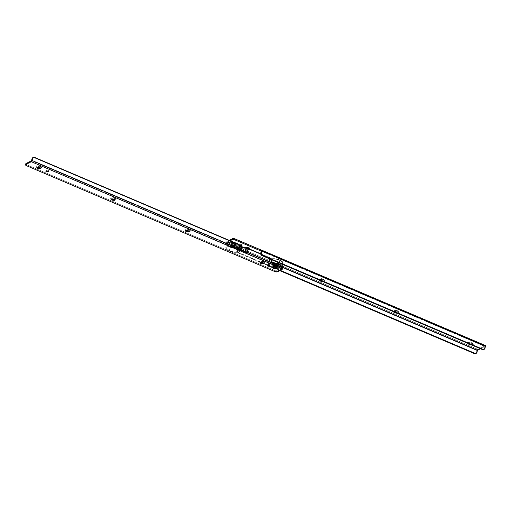 <?xml version="1.0" encoding="UTF-8"?>
<svg xmlns="http://www.w3.org/2000/svg" width="511" height="511" viewBox="0 0 511 511"><rect width="100%" height="100%" fill="white"/><g stroke="black" fill="none" stroke-linecap="round" stroke-linejoin="round"><path stroke-width="0.38" stroke-dasharray="2.56 1.92" d="M245.836 247.72L246.641 248.244L246.002 249.406L244.878 247.739L245.223 247.586M248.793 248.595L247.356 248.48L245.74 247.592L246.443 246.902L248.589 247.26L248.8 247.995L248.589 247.26L245.855 247.081L245.695 247.484M321.029 279.951L320.391 281.114L321.029 279.951L320.084 278.987L321.508 278.604L322.978 278.968L320.25 278.789L321.029 279.951L323.878 279.613L323.929 279.932L323.182 280.309L321.029 279.951M319.011 279.919L319.266 279.453L323.188 279.702L322.978 278.968L323.878 279.613L322.978 278.968L323.188 279.702L320.103 279.191L319.036 279.728L319.1 280.181M395.418 311.659L394.786 312.821L395.418 311.659L394.473 310.694L395.897 310.311L397.366 310.675L394.639 310.496L395.418 311.659L398.267 311.32L398.318 311.64L397.571 312.017L395.418 311.659M393.4 311.627L393.655 311.161L397.577 311.41L397.366 310.675L398.273 311.327L397.366 310.675L397.577 311.41L394.492 310.899L393.425 311.435L393.489 311.889M469.807 343.366L469.175 344.529L469.807 343.366L468.862 342.402L470.286 342.019L471.762 342.383L469.028 342.204L469.807 343.366L472.707 343.347L471.96 343.724L469.807 343.366M467.789 343.335L468.05 342.868L471.966 343.117L471.762 342.383L472.662 343.034L471.762 342.383L471.966 343.117L468.881 342.606L468.165 342.798L467.878 343.596M233.125 244.124L232.914 245.076L231.968 244.162L234.83 244.111L235.041 243.159L232.186 243.21L233.125 244.124L232.192 243.179L232.927 242.808L235.041 243.159L235.929 243.798L235.245 244.475L233.125 244.124L235.986 244.073L235.041 243.159L234.83 244.111L233.38 243.753L231.981 244.13L232.914 245.076L235.028 245.427L235.763 245.056L235.386 244.418L235.769 245.025L232.914 245.076L233.125 244.124A1.948 0.754 -167.2 0 0 235.961 244.137A1.948 0.754 -167.2 0 0 235.041 243.159L234.83 244.111A1.948 0.754 12.8 0 1 235.75 245.088A1.948 0.754 12.8 0 1 232.914 245.076L232.997 243.824A2.414 0.933 -167.2 0 0 236.223 244.098A2.414 0.933 -167.2 0 0 235.367 242.629L235.041 243.159A1.948 0.754 12.8 0 1 235.737 244.347A1.948 0.754 12.8 0 1 233.125 244.124A1.948 0.754 12.8 0 1 232.218 243.44A1.948 0.754 12.8 0 1 232.971 242.802A1.948 0.754 12.8 0 1 235.041 243.159L235.367 242.629L236.516 243.804L234.785 244.264L232.301 243.447L231.841 242.655L233.572 242.188L235.367 242.629A2.414 0.933 -167.2 0 0 232.799 242.188A2.414 0.933 -167.2 0 0 231.866 242.981A2.414 0.933 -167.2 0 0 232.997 243.824L232.914 245.076A1.948 0.754 12.8 0 1 231.988 244.098A1.948 0.754 12.8 0 1 234.83 244.111L235.041 243.159A1.948 0.754 -167.2 0 0 232.205 243.147A1.948 0.754 -167.2 0 0 233.125 244.124M240.355 245.267L239.57 245.363L240.042 246.168L240.406 245.274L239.653 244.782L240.572 244.322L241.556 244.558L241.339 245.51L241.556 244.558L239.614 244.597L240.253 245.216L240.042 246.168L239.404 245.548L240.061 245.261M484.933 346.471L261.204 251.105L484.933 346.471L480.449 348.732L484.933 346.471L484.473 348.489L484.933 346.471M483.693 349.543L484.473 348.489A1.98 1.654 63.2 0 1 483.687 349.543M282.43 267.106L227.446 243.67L226.494 242.706L230.129 240.758L226.743 242.463L226.961 241.511L226.763 242.067L227.663 242.719L477.676 349.288A1.054 0.415 -66.9 0 0 476.942 350.501L237.551 248.461L237.066 251.214L238.369 252.977L238.886 252.715L237.589 250.952L238.075 248.199L282.43 267.106M245.714 247.484L244.648 248.02L244.712 248.474L247.03 249.745L249.809 249.726L250.09 248.927L249.489 247.905L249.298 248.467M322.505 281.631L324.549 281.088L323.188 279.702L324.479 280.635L323.073 281.65M396.894 313.339L398.938 312.796L397.577 311.41L398.867 312.342L397.462 313.358M471.283 345.046L473.327 344.503L471.966 343.117L473.256 344.05L471.857 345.066M241.499 246.404L240.042 246.168L241.805 246.315M280.303 270.37L268.665 265.407L280.303 270.37M268.46 265.324L263.676 263.28L268.46 265.324M260.993 262.137L238.886 252.715L260.993 262.137M279.779 270.632L262.43 263.235L279.779 270.632M260.208 262.284L238.369 252.977L260.208 262.284M475.696 353.574L476.482 352.52L476.942 350.501L237.551 248.461A1.054 0.415 113.1 0 1 238.292 247.247L477.676 349.288L485.143 345.519L261.421 250.16L485.143 345.519L477.676 349.288L476.942 350.501L476.482 352.52L476.999 352.258L476.482 352.52A1.98 1.654 63.2 0 1 475.696 353.574M226.699 241.799A1.98 0.767 -167.2 0 1 226.961 241.511L229.222 240.368L226.961 241.511L226.743 242.463A1.98 0.767 12.8 0 0 226.488 242.751A1.98 0.767 12.8 0 0 227.446 243.67L238.075 248.199L238.292 247.247L237.615 250.218L237.098 250.479L237.551 248.461L238.292 247.247L227.663 242.719L227.446 243.67L227.663 242.719A1.98 0.767 -167.2 0 1 226.699 241.799L226.488 242.738M241.556 244.558L242.022 245.363L241.192 245.452L242.195 245.184L241.556 244.558M248.589 247.26L249.489 247.905L248.589 247.26M238.886 252.715A1.98 1.654 -116.8 0 1 237.615 250.218L237.098 250.479A1.98 1.654 63.2 0 0 238.369 252.977L238.886 252.715M250.179 249.304L246.002 249.406L246.641 248.244L248.57 248.614M249.464 248.34L249.489 247.905M276.815 267.643L273.96 267.841A1.948 0.754 -167.2 0 1 273.264 266.653L273.078 267.202L273.96 267.841L274.177 266.889L277.039 266.838L276.093 265.924L276.981 266.563L276.783 267.112L275.627 267.247L273.621 266.582L273.487 265.701L274.643 265.567L276.093 265.924L275.876 266.876L276.093 265.924L273.232 265.976L274.177 266.889L273.96 267.841L273.085 266.793M260.693 262.756L259.403 261.83L259.684 261.032L261.377 260.834L263.484 261.351L262.852 262.513L263.484 261.351L259.403 261.83L260.029 262.411M186.304 231.049L185.014 230.122L185.295 229.324L186.988 229.126L189.096 229.643L188.457 230.806L189.096 229.643L185.014 230.122L185.64 230.704M111.915 199.341L110.625 198.409L110.906 197.61L112.599 197.418L114.707 197.936L114.068 199.098L114.707 197.936L110.625 198.415L111.251 198.996M37.527 167.634L36.236 166.701L36.517 165.903L38.21 165.705L40.318 166.228L39.679 167.391L40.318 166.228L36.236 166.707L36.862 167.289M269.086 265.477L270.089 265.209L269.45 264.589L269.233 265.541L269.45 264.589L270.051 265.024L269.923 265.394L268.141 265.292L267.681 264.436L268.473 264.347L269.45 264.589L267.515 264.621L268.301 265.298M47.6 171.07L48.602 170.802L47.964 170.176L47.747 171.128L47.964 170.176L48.564 170.61L48.43 170.981L46.654 170.878L46.06 170.399L46.98 169.939L47.964 170.176L46.022 170.214L46.814 170.891M32.787 157.688A1.98 1.654 63.2 0 1 34.084 157.675L34.607 157.414L34.084 157.675L238.797 244.935L237.934 248.736L31.541 160.761L237.934 248.736L238.267 248.998L237.8 248.8L237.583 249.751L238.797 244.935L241.077 246.743A1.98 0.767 -167.2 0 0 241.716 247.107L240.905 250.671A1.98 0.767 12.8 0 1 240.272 250.307L241.077 246.743L241.856 247.164A1.98 0.767 -167.2 0 1 241.716 247.107L240.905 250.671A1.98 0.767 -167.2 0 0 241.735 250.933L243.951 251.425L241.735 250.933A1.98 0.767 12.8 0 1 240.905 250.671A1.98 0.767 -167.2 0 1 240.272 250.307L241.077 246.743L238.797 244.935L34.084 157.675L32.781 157.695M237.985 248.499L238.433 248.269L237.985 248.499L238.324 248.768L237.985 248.499M276.796 267.853A1.948 0.754 12.8 0 1 273.96 267.841L276.074 268.192L276.764 267.515M25.78 163.788L26.725 164.753L275.065 270.606L277.716 270.83L282.264 268.537L282.462 267.981M271.315 262.961L245.759 252.07L270.932 262.801L271.418 260.048L270.115 258.285L246.628 248.269L245.817 251.834L246.628 248.269L270.115 258.285L270.638 258.023L260.706 253.788L270.638 258.023L271.948 259.856A1.98 1.654 -116.8 0 0 270.638 258.023L270.115 258.285A1.98 1.654 63.2 0 1 271.392 260.782L270.715 263.753L270.932 262.801L271.315 262.961M263.797 263.267L264.609 263.012L263.484 261.351L264.781 262.284L264.494 263.082L263.778 263.274M262.801 263.28L261.721 263.095M189.409 231.56L190.22 231.304L189.096 229.643L190.392 230.576L190.105 231.374L189.389 231.566M188.412 231.572L187.333 231.387M114.707 197.936L116.003 198.868L115.716 199.66L115.001 199.852L115.831 199.597L114.707 197.936M114.023 199.858L112.944 199.68M40.318 166.228L41.678 167.608L40.612 168.145L41.442 167.889L40.318 166.228M39.634 168.151L38.555 167.972M242.361 247.324L246.628 248.269L242.546 247.369L241.735 250.933L242.546 247.369A1.98 0.767 -167.2 0 1 242.361 247.324M25.767 163.833A1.98 0.767 -167.2 0 0 26.725 164.753L26.508 165.705L26.725 164.753L275.065 270.606A1.98 0.767 -167.2 0 0 277.716 270.83L282.264 268.537L282.046 269.489L282.264 268.537A1.98 0.767 -167.2 0 0 282.519 268.249M274.848 271.558L275.065 270.606L274.848 271.558M277.499 271.782L277.716 270.83L277.499 271.782M271.909 260.521L271.392 260.782L271.909 260.521M239.027 249.323L240.272 250.307L239.027 249.323M241.16 250.23L241.652 250.441M242.112 250.639L241.633 250.531L242.112 250.639M237.245 243.511L240.298 245.74L240.464 246.845L239.608 247.688L235.475 248.174L230.327 246.909L229.318 251.073L234.53 252.332L238.663 251.846L239.518 251.003L238.809 249.234L236.638 252.345L229.382 251.067C226.411 249.981 225.587 248.57 226.916 246.845C230.525 246.085 233.616 246.347 236.197 247.624L238.311 248.806L236.197 247.624L236.427 247.247L236.197 247.624L231.049 246.359L226.916 246.845L226.06 247.694L226.226 248.793L227.395 249.975L229.318 251.073L234.983 252.198L239.946 250.658L236.427 247.247L239.946 250.658L234.983 252.198L229.286 250.85L230.097 247.286L235.795 248.633L240.751 247.094L238.714 244.43L240.751 247.094L235.795 248.633L230.097 247.286L230.327 246.909L237.775 248.167L239.576 244.91M237.219 243.779L236.427 247.247L237.219 243.779M235.277 244.411A3.136 1.214 12.8 0 1 236.759 245.983A3.136 1.214 12.8 0 1 232.192 245.963A3.136 1.214 12.8 0 1 230.71 244.392A3.136 1.214 12.8 0 1 235.277 244.411L232.946 243.836L230.691 244.437L231.291 245.472L234.523 246.538L236.778 245.938L235.277 244.411M232.262 245.67A3.136 1.214 -167.2 0 0 236.829 245.689A3.136 1.214 -167.2 0 0 235.341 244.111A3.136 1.214 12.8 0 1 236.81 245.216A3.136 1.214 12.8 0 1 235.597 246.245A3.136 1.214 12.8 0 1 232.262 245.67A3.136 1.214 12.8 0 1 231.138 243.76A3.136 1.214 12.8 0 1 235.341 244.111A3.136 1.214 -167.2 0 0 230.774 244.092A3.136 1.214 -167.2 0 0 232.262 245.67M232.492 245.293A2.811 1.086 -167.2 0 0 235.475 245.804A2.811 1.086 -167.2 0 0 236.561 244.884A2.811 1.086 -167.2 0 0 235.252 243.9L236.593 245.261L234.575 245.804L232.492 245.293L231.144 243.926L233.163 243.383L235.252 243.9A2.811 1.086 -167.2 0 0 231.489 243.581A2.811 1.086 -167.2 0 0 232.492 245.293M232.914 245.076L234.357 245.433L235.763 245.056L234.83 244.111L233.38 243.753L231.981 244.13L232.914 245.076M234.44 242.597L227.05 243.421L230.327 246.909L227.171 244.635L227.005 243.536L227.861 242.687L231.994 242.201L237.142 243.466M230.097 247.286L226.577 243.875L230.231 242.31L235.609 243.089L230.231 242.31L226.577 243.875L230.097 247.286M229.286 250.85L225.773 247.439L230.729 245.9L236.427 247.247L230.729 245.9L225.773 247.439L229.286 250.85M272.804 263.376C275.391 264.653 278.482 264.915 282.085 264.155C283.413 262.43 282.596 261.019 279.626 259.933L283.235 263.561L276.387 264.87L272.574 263.753L272.804 263.376L272.574 263.753L276.387 264.87L283.235 263.561L279.721 260.15L279.095 262.903L279.721 260.15L274.024 258.802L269.061 260.342L272.574 263.753L271.763 267.317L272.574 263.753L269.061 260.342L274.024 258.802L279.626 259.933C277.045 258.655 273.947 258.394 270.345 259.154C269.016 260.878 269.834 262.29 272.804 263.376L269.648 261.102L269.482 259.997L270.345 259.154L272.095 258.681L274.471 258.668L279.626 259.933L282.781 262.207L282.947 263.306L282.085 264.155L280.335 264.628L277.958 264.641L272.804 263.376M282.423 267.125L277.467 268.665L271.763 267.317L277.467 268.665L282.423 267.125C281.197 269.252 277.652 269.386 271.801 267.54L268.677 265.413M281.97 267.54L277.083 268.805L271.858 267.534L277.013 268.799L279.389 268.786L281.146 268.313L282.002 267.464M277.709 265.528L278.316 266.563L277.927 266.946L276.061 267.164L273.73 266.589A3.136 1.214 -167.2 0 0 278.297 266.608A3.136 1.214 -167.2 0 0 276.815 265.037A3.136 1.214 -167.2 0 0 272.248 265.017A3.136 1.214 -167.2 0 0 273.73 266.589L272.222 265.062L273.404 264.468L274.956 264.519M276.745 265.33A3.136 1.214 12.8 0 1 278.227 266.908A3.136 1.214 12.8 0 1 273.66 266.889A3.136 1.214 -167.2 0 0 277.863 267.24A3.136 1.214 -167.2 0 0 276.745 265.33A3.136 1.214 -167.2 0 0 273.404 264.755A3.136 1.214 -167.2 0 0 272.197 265.784A3.136 1.214 -167.2 0 0 273.66 266.889A3.136 1.214 12.8 0 1 272.178 265.311A3.136 1.214 12.8 0 1 276.745 265.33M276.515 265.707A2.811 1.086 12.8 0 1 277.518 267.419A2.811 1.086 12.8 0 1 273.755 267.1L275.838 267.617L277.863 267.074L276.515 265.707L274.433 265.196L272.414 265.739L273.755 267.1A2.811 1.086 12.8 0 1 272.446 266.116A2.811 1.086 12.8 0 1 273.526 265.196A2.811 1.086 12.8 0 1 276.515 265.707M274.177 266.889A1.948 0.754 -167.2 0 0 277.013 266.902A1.948 0.754 -167.2 0 0 276.093 265.924L275.876 266.876L276.093 265.924A1.948 0.754 -167.2 0 0 273.257 265.912A1.948 0.754 -167.2 0 0 274.177 266.889L273.96 267.841L274.177 266.889L273.244 265.944L274.643 265.567L276.093 265.924L277.026 266.87L275.627 267.247L274.177 266.889M273.04 266.863A1.948 0.754 12.8 0 0 273.96 267.841L273.64 268.371L273.96 267.841A1.948 0.754 -167.2 0 0 276.036 268.198A1.948 0.754 -167.2 0 0 276.79 267.56M271.373 262.82L269.399 263.312L268.537 264.155L268.786 265.388L271.373 262.82M268.709 265.26L271.858 267.534L268.824 265.445M271.494 262.36L268.249 263.906L271.763 267.317L268.249 263.906L271.494 262.36M244.878 247.739L245.855 247.081M319.266 279.453L320.25 278.789M393.655 311.161L394.639 310.496M468.05 342.868L469.028 342.204M231.968 244.162L232.186 243.21L231.968 244.162M239.404 245.548L239.614 244.597M241.978 246.13L242.195 245.184M235.769 245.025L235.986 244.073L235.769 245.025M473.256 344.05L472.662 343.034M398.867 312.342L398.267 311.32M324.479 280.635L323.878 279.613M273.021 266.927L273.232 265.976L273.021 266.927M259.403 261.83L260.003 262.846M185.014 230.122L185.608 231.138M110.625 198.415L111.219 199.431M36.236 166.707L36.83 167.723M267.298 265.573L267.515 264.621M45.811 171.166L46.022 170.214M48.385 171.747L48.602 170.802M269.878 266.161L270.089 265.209M41.442 167.889L40.465 168.547M115.831 199.597L114.854 200.255M190.22 231.304L189.242 231.962M264.609 263.012L263.631 263.676M276.821 267.79L277.039 266.838L276.821 267.79M234.306 242.54L229.637 242.169L228.008 242.527L226.577 243.875L225.773 247.439C225.479 248.576 226.66 249.79 229.318 251.073C234.07 253.482 241.02 251.987 239.946 250.658L240.751 247.094L239.998 245.21M235.737 244.347L236.229 244.092M232.288 243.562L231.956 243.127M231.483 243.581L231.138 243.76M268.633 265.356L268.249 263.906L269.061 260.342C267.988 259.013 274.931 257.518 279.689 259.927C282.347 261.21 283.528 262.424 283.235 263.561L283.005 264.57M277.518 267.419L277.869 267.24M276.713 267.438L277.045 267.873"/><path stroke-width="0.77" d="M245.223 247.586L248.8 247.995L246.685 247.477L244.999 247.675M319.036 279.728L320.391 281.114L320.665 280.622L320.391 281.114L319.011 279.919M393.425 311.435L393.968 312.374L394.786 312.821L395.054 312.33L394.786 312.821L393.4 311.627M467.814 343.149L469.175 344.529L469.443 344.037L469.175 344.529L467.789 343.335M240.061 245.261L241.339 245.51L239.57 245.363M261.626 250.141A1.054 0.415 113.1 0 0 261.421 250.16L235.13 238.95L234.913 239.902L235.13 238.95A1.98 0.767 -167.2 0 0 232.479 238.726L232.262 239.678L230.129 240.758L232.262 239.678A1.98 0.767 12.8 0 1 234.913 239.902L261.204 251.105L261.421 250.16L260.744 253.13L261.262 252.868L260.744 253.13A1.98 1.654 63.2 0 0 262.015 255.628L262.539 255.359L261.236 253.603L261.721 250.844L485.45 346.209L484.99 348.227L484.211 349.281L482.908 349.294L262.539 255.359L482.908 349.294L482.39 349.556L262.015 255.628L262.539 255.359A1.98 1.654 -116.8 0 1 261.262 252.868L261.721 250.844L485.45 346.209A1.054 0.415 -66.9 0 0 485.348 345.5L261.619 250.135A1.054 0.415 113.1 0 1 261.721 250.844L261.721 250.249L234.415 238.714L232.479 238.726L229.222 240.368L232.479 238.726L232.262 239.678L234.913 239.902L261.204 251.105L260.719 253.865L262.015 255.628L482.39 349.556L483.693 349.543A1.98 1.654 63.2 0 1 482.39 349.556L482.908 349.294A1.98 1.654 -116.8 0 0 484.204 349.281L483.687 349.543M476.22 353.312A1.98 1.654 -116.8 0 0 476.999 352.258L477.459 350.239L480.449 348.732L477.459 350.239L282.43 267.106L477.459 350.239L476.718 352.884L474.917 353.325L280.303 270.37L474.917 353.325L474.4 353.586L279.779 270.632L474.4 353.586L475.703 353.567A1.98 1.654 63.2 0 1 474.4 353.586L474.917 353.325A1.98 1.654 -116.8 0 0 476.22 353.312L475.696 353.574M250.16 249.374L248.8 247.995L250.179 249.304M323.073 281.65L320.391 281.114L323.476 281.625M397.462 313.358L394.786 312.821L397.865 313.332M471.857 345.066L469.175 344.529L472.253 345.04M241.02 246.411L241.939 245.944L241.339 245.51L241.978 246.13L241.499 246.404M263.676 263.28L260.993 262.137L263.676 263.28M262.43 263.235L260.208 262.284L262.43 263.235M241.237 245.459L240.253 245.216M246.072 247.931L245.74 247.592M249.54 248.225L248.116 248.602M484.204 349.281A1.98 1.654 -116.8 0 0 484.99 348.227L485.45 346.209L485.143 345.519M240.406 245.274L241.192 245.452M248.57 248.614L249.464 248.34M276.764 267.515L275.876 266.876A1.948 0.754 12.8 0 0 273.085 266.793L275.876 266.876L274.433 266.518L273.027 266.889M260.029 262.411L260.904 263.497L260.003 262.846L262.852 262.513L260.195 262.29L259.997 262.846L261.619 263.733L263.555 263.721L263.753 263.165L262.852 262.513L263.631 263.676L260.904 263.497L260.693 262.756L263.797 263.267M185.64 230.704L186.509 231.79L185.608 231.138L188.457 230.806L185.806 230.582L185.608 231.138L187.23 232.026L189.166 232.013L189.364 231.457L188.457 230.806L189.242 231.962L186.509 231.79L186.304 231.049L189.409 231.56M111.251 198.996L112.12 200.082L111.219 199.431L114.068 199.098L111.417 198.875L111.551 199.769L112.842 200.318L114.777 200.306L114.975 199.75L114.068 199.098L114.854 200.255L112.12 200.082L111.915 199.341L114.023 199.858M36.862 167.289L37.731 168.375L36.83 167.723L39.679 167.391L37.028 167.167L37.162 168.062L38.446 168.611L40.388 168.598L40.58 168.036L39.679 167.391L40.465 168.547L37.731 168.375L37.527 167.634L39.634 168.151M268.154 265.241L267.936 266.193L267.298 265.573L269.233 265.541L268.256 265.298L267.336 265.758L267.936 266.193L269.706 266.34L269.233 265.541L269.878 266.161L267.936 266.193L268.154 265.241M46.661 170.834L46.45 171.785L45.811 171.166L47.747 171.128L46.763 170.885L45.977 170.981L46.45 171.785L48.213 171.932L47.747 171.128L48.385 171.747L46.45 171.785L46.661 170.834M271.935 259.786L271.45 262.539L247.311 252.249L248.174 248.448L260.706 253.788L248.174 248.448L241.952 246.756L241.141 250.32L239.167 248.761A5.282 2.044 -167.2 0 0 238.433 248.269L237.583 249.751L245.414 253.086L246.264 251.61L245.414 253.086L281.912 268.594L282.046 269.489L277.499 271.782L274.848 271.558L26.508 165.705L25.607 165.053L25.806 164.497L31.331 161.712L245.414 253.086L245.631 252.14L237.8 248.8M32.781 157.695L32.001 158.742L31.541 160.761L25.78 163.788M282.506 268.294L281.561 267.33L270.932 262.801L281.561 267.33L281.344 268.281L270.715 263.753A1.054 0.415 -66.9 0 0 271.45 262.539L247.311 252.249L246.104 252.319A1.054 0.415 113.1 0 1 245.548 253.022L270.715 263.753L271.909 260.521A1.98 1.654 -116.8 0 0 271.948 259.856M242.112 250.639L245.146 251.31L245.957 247.746A5.282 2.044 -167.2 0 1 248.174 248.448L247.311 252.249L246.104 252.319L246.264 251.61A5.282 2.044 -167.2 0 0 245.146 251.31L241.633 250.531L242.438 246.966L245.957 247.746L245.146 251.31A5.282 2.044 12.8 0 1 246.264 251.61L243.951 251.425L245.817 251.834L245.631 252.14L238.267 248.998M263.778 263.274L262.801 263.28M261.721 263.095L260.693 262.756M189.389 231.566L188.412 231.572M187.333 231.387L186.304 231.049M112.944 199.68L111.915 199.341M38.555 167.972L37.527 167.634M240.873 250.109L239.167 248.761L239.978 245.197L241.952 246.756L238.286 244.232L34.607 157.414L33.298 157.433A1.98 1.654 -116.8 0 1 34.607 157.414L238.286 244.232L237.423 248.033L32.065 160.499L32.525 158.48L33.298 157.433A1.98 1.654 -116.8 0 0 32.525 158.48L32.001 158.742L31.541 160.761L26.023 163.546L25.806 164.497L31.331 161.712L237.717 249.687A1.054 0.415 -66.9 0 0 238.273 248.985L237.423 248.033L32.065 160.499A1.054 0.415 113.1 0 1 31.331 161.712L32.525 158.48L32.001 158.742A1.98 1.654 63.2 0 1 32.787 157.688L33.304 157.426M241.716 247.107L242.546 247.369M25.767 163.833A1.98 0.767 -167.2 0 1 26.023 163.546L25.806 164.497A1.98 0.767 12.8 0 0 25.55 164.785A1.98 0.767 12.8 0 0 26.508 165.705L274.848 271.558A1.98 0.767 12.8 0 0 277.499 271.782L282.046 269.489A1.98 0.767 12.8 0 0 282.302 269.201A1.98 0.767 12.8 0 0 281.344 268.281L281.561 267.33A1.98 0.767 -167.2 0 1 282.519 268.249M238.324 248.768L239.027 249.323L238.324 248.768M241.856 247.164A1.98 0.767 -167.2 0 0 242.361 247.324M241.952 246.756L241.16 250.23M241.652 250.441L242.438 246.966M239.978 245.197A5.282 2.044 -167.2 0 0 238.286 244.232L237.423 248.033L238.273 248.985L238.433 248.269A5.282 2.044 12.8 0 1 239.167 248.761L239.978 245.197M46.814 170.891L47.6 171.07M268.301 265.298L269.086 265.477M272.785 266.902L272.542 267.579L273.64 268.371A2.414 0.933 12.8 0 1 272.778 266.902A2.414 0.933 12.8 0 1 276.01 267.176A2.414 0.933 12.8 0 1 277.134 268.02A2.414 0.933 12.8 0 1 276.208 268.812A2.414 0.933 12.8 0 1 273.64 268.371L276.259 268.805L277.109 267.962L275.142 266.889L272.785 266.902L273.264 266.653A1.948 0.754 -167.2 0 1 275.876 266.876L276.01 267.176L275.876 266.876A1.948 0.754 12.8 0 1 276.802 267.585A1.948 0.754 -167.2 0 0 275.876 266.876L276.815 267.643M238.311 248.806L238.809 249.227L238.311 248.806M238.714 244.43L237.238 243.683L238.714 244.43M239.576 244.91L237.245 243.511M237.142 243.466L234.44 242.597M235.609 243.089L237.238 243.683L235.609 243.089M271.373 262.82L278.68 264.091L279.095 262.903L278.91 263.714L282.423 267.125L278.91 263.714L278.68 264.091L281.97 267.54L281.836 266.365L278.68 264.091L273.526 262.826L271.149 262.839M274.484 264.462L276.815 265.037L278.24 266.065M278.91 263.714L271.494 262.36L278.91 263.714M25.55 164.772L25.767 163.82M282.519 268.262L282.302 269.214M239.998 245.21L237.206 243.46L234.306 242.54M283.005 264.57L282.168 267.675M276.713 267.438L277.045 267.873"/></g></svg>
